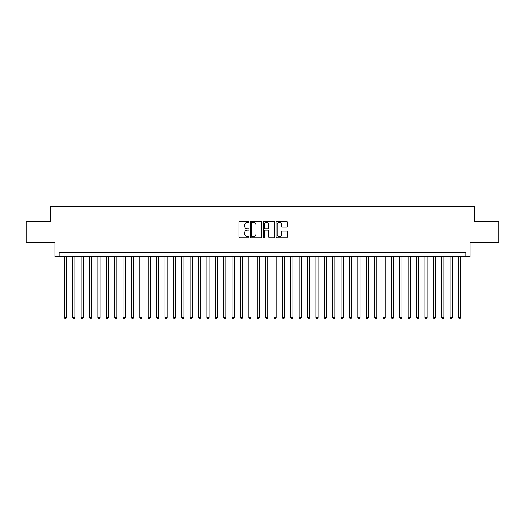 <?xml version="1.0" encoding="UTF-8"?>
<svg xmlns="http://www.w3.org/2000/svg" width="525" height="525" viewBox="0 0 525 525"><rect width="100%" height="100%" fill="white"/><g stroke="black" fill="none" stroke-linecap="round" stroke-linejoin="round"><path stroke-width="0.79" d="M249.086 221.852A0.578 0.578 0 0 0 248.509 221.274L239.761 221.274A0.82 0.82 0 0 0 238.941 222.095L238.941 236.913A0.82 0.82 0 0 0 239.761 237.733L248.509 237.733A0.578 0.578 0 0 0 249.086 237.162A0.578 0.578 0 0 0 248.509 236.585L247.373 236.585A2.632 2.632 0 0 1 244.742 233.947L244.742 232.713A2.632 2.632 0 0 1 247.373 230.081L248.509 230.081A0.578 0.578 0 0 0 249.086 229.504A0.578 0.578 0 0 0 248.509 228.926L247.373 228.926A2.632 2.632 0 0 1 244.742 226.295L244.742 225.061A2.632 2.632 0 0 1 247.373 222.429L248.509 222.429A0.578 0.578 0 0 0 249.086 221.852M286.552 227.076A0.82 0.82 0 0 0 287.378 226.255L287.378 222.095A0.82 0.82 0 0 0 286.552 221.274L276.839 221.274A0.82 0.82 0 0 0 276.019 222.095L276.019 236.913A0.82 0.82 0 0 0 276.839 237.733L286.552 237.733A0.82 0.82 0 0 0 287.378 236.913L287.378 231.893A0.82 0.82 0 0 0 286.552 231.066L282.397 231.066A0.82 0.82 0 0 0 281.577 231.893L281.577 234.38A2.198 2.198 0 0 1 279.372 236.585A2.198 2.198 0 0 1 277.174 234.38L277.174 224.628A2.198 2.198 0 0 1 279.372 222.429A2.198 2.198 0 0 1 281.577 224.628L281.577 226.255A0.82 0.82 0 0 0 282.397 227.076L286.552 227.076M465.839 256.758L470.033 256.758L470.033 242.504L498.75 242.504L498.75 221.537L474.646 221.537L474.646 206.443L50.354 206.443L50.354 221.537L26.25 221.537L26.25 242.504L54.968 242.504L54.968 256.758L465.839 256.758L465.839 252.564L59.161 252.564L59.161 256.758M261.778 222.095A0.82 0.82 0 0 0 260.958 221.274L251.245 221.274A0.82 0.82 0 0 0 250.418 222.095L250.418 236.913A0.82 0.82 0 0 0 251.245 237.733L260.958 237.733A0.82 0.82 0 0 0 261.778 236.913L261.778 222.095M264.042 221.274L273.755 221.274A0.82 0.82 0 0 1 274.582 222.095L274.582 236.913A0.82 0.82 0 0 1 273.755 237.733L269.601 237.733A0.82 0.82 0 0 1 268.774 236.913L268.774 230.902A0.82 0.82 0 0 0 267.953 230.081L265.197 230.081A0.82 0.82 0 0 0 264.37 230.902L264.37 237.162A0.578 0.578 0 0 1 263.799 237.733A0.578 0.578 0 0 1 263.222 237.162L263.222 222.095A0.82 0.82 0 0 1 264.042 221.274M252.151 222.429A0.578 0.578 0 0 0 251.573 223L251.573 236.007A0.578 0.578 0 0 0 252.151 236.585L253.345 236.585A2.632 2.632 0 0 0 255.977 233.947L255.977 225.061A2.632 2.632 0 0 0 253.345 222.429L252.151 222.429M268.774 224.667A2.198 2.198 0 0 0 266.575 222.469A2.198 2.198 0 0 0 264.37 224.667L264.37 228.106A0.82 0.82 0 0 0 265.197 228.926L267.953 228.926A0.82 0.82 0 0 0 268.774 228.106L268.774 224.667M64.404 256.758L64.404 317.467L66.498 317.467L66.498 256.758M66.498 317.467L65.868 318.557L65.028 318.557L64.404 317.467M72.785 256.758L72.785 317.467L74.885 317.467L74.885 256.758M74.885 317.467L74.255 318.557L73.415 318.557L72.785 317.467M81.172 256.758L81.172 317.467L83.272 317.467L83.272 256.758M83.272 317.467L82.642 318.557L81.802 318.557L81.172 317.467M89.558 256.758L89.558 317.467L91.652 317.467L91.652 256.758M91.652 317.467L91.022 318.557L90.188 318.557L89.558 317.467M97.945 256.758L97.945 317.467L100.039 317.467L100.039 256.758M100.039 317.467L99.409 318.557L98.569 318.557L97.945 317.467M106.326 256.758L106.326 317.467L108.426 317.467L108.426 256.758M108.426 317.467L107.796 318.557L106.956 318.557L106.326 317.467M114.713 256.758L114.713 317.467L116.806 317.467L116.806 256.758M116.806 317.467L116.182 318.557L115.343 318.557L114.713 317.467M123.099 256.758L123.099 317.467L125.193 317.467L125.193 256.758M125.193 317.467L124.563 318.557L123.729 318.557L123.099 317.467M131.48 256.758L131.48 317.467L133.58 317.467L133.58 256.758M133.58 317.467L132.95 318.557L132.11 318.557L131.48 317.467M139.867 256.758L139.867 317.467L141.967 317.467L141.967 256.758M141.967 317.467L141.337 318.557L140.497 318.557L139.867 317.467M148.253 256.758L148.253 317.467L150.347 317.467L150.347 256.758M150.347 317.467L149.723 318.557L148.883 318.557L148.253 317.467M156.64 256.758L156.64 317.467L158.734 317.467L158.734 256.758M158.734 317.467L158.104 318.557L157.27 318.557L156.64 317.467M165.021 256.758L165.021 317.467L167.121 317.467L167.121 256.758M167.121 317.467L166.491 318.557L165.651 318.557L165.021 317.467M173.407 256.758L173.407 317.467L175.507 317.467L175.507 256.758M175.507 317.467L174.877 318.557L174.037 318.557L173.407 317.467M181.794 256.758L181.794 317.467L183.888 317.467L183.888 256.758M183.888 317.467L183.258 318.557L182.424 318.557L181.794 317.467M190.181 256.758L190.181 317.467L192.275 317.467L192.275 256.758M192.275 317.467L191.645 318.557L190.805 318.557L190.181 317.467M198.562 256.758L198.562 317.467L200.662 317.467L200.662 256.758M200.662 317.467L200.032 318.557L199.192 318.557L198.562 317.467M206.948 256.758L206.948 317.467L209.042 317.467L209.042 256.758M209.042 317.467L208.418 318.557L207.578 318.557L206.948 317.467M215.335 256.758L215.335 317.467L217.429 317.467L217.429 256.758M217.429 317.467L216.799 318.557L215.965 318.557L215.335 317.467M223.722 256.758L223.722 317.467L225.816 317.467L225.816 256.758M225.816 317.467L225.186 318.557L224.346 318.557L223.722 317.467M232.102 256.758L232.102 317.467L234.202 317.467L234.202 256.758M234.202 317.467L233.573 318.557L232.732 318.557L232.102 317.467M240.489 256.758L240.489 317.467L242.583 317.467L242.583 256.758M242.583 317.467L241.959 318.557L241.119 318.557L240.489 317.467M248.876 256.758L248.876 317.467L250.97 317.467L250.97 256.758M250.97 317.467L250.34 318.557L249.506 318.557L248.876 317.467M257.257 256.758L257.257 317.467L259.357 317.467L259.357 256.758M259.357 317.467L258.727 318.557L257.887 318.557L257.257 317.467M265.643 256.758L265.643 317.467L267.743 317.467L267.743 256.758M267.743 317.467L267.113 318.557L266.273 318.557L265.643 317.467M274.03 256.758L274.03 317.467L276.124 317.467L276.124 256.758M276.124 317.467L275.494 318.557L274.66 318.557L274.03 317.467M282.417 256.758L282.417 317.467L284.511 317.467L284.511 256.758M284.511 317.467L283.881 318.557L283.041 318.557L282.417 317.467M290.798 256.758L290.798 317.467L292.897 317.467L292.897 256.758M292.897 317.467L292.267 318.557L291.428 318.557L290.798 317.467M299.184 256.758L299.184 317.467L301.278 317.467L301.278 256.758M301.278 317.467L300.654 318.557L299.814 318.557L299.184 317.467M307.571 256.758L307.571 317.467L309.665 317.467L309.665 256.758M309.665 317.467L309.035 318.557L308.201 318.557L307.571 317.467M315.958 256.758L315.958 317.467L318.052 317.467L318.052 256.758M318.052 317.467L317.422 318.557L316.582 318.557L315.958 317.467M324.338 256.758L324.338 317.467L326.438 317.467L326.438 256.758M326.438 317.467L325.808 318.557L324.968 318.557L324.338 317.467M332.725 256.758L332.725 317.467L334.819 317.467L334.819 256.758M334.819 317.467L334.195 318.557L333.355 318.557L332.725 317.467M341.112 256.758L341.112 317.467L343.206 317.467L343.206 256.758M343.206 317.467L342.576 318.557L341.742 318.557L341.112 317.467M349.492 256.758L349.492 317.467L351.592 317.467L351.592 256.758M351.592 317.467L350.962 318.557L350.123 318.557L349.492 317.467M357.879 256.758L357.879 317.467L359.979 317.467L359.979 256.758M359.979 317.467L359.349 318.557L358.509 318.557L357.879 317.467M366.266 256.758L366.266 317.467L368.36 317.467L368.36 256.758M368.36 317.467L367.73 318.557L366.896 318.557L366.266 317.467M374.653 256.758L374.653 317.467L376.747 317.467L376.747 256.758M376.747 317.467L376.117 318.557L375.277 318.557L374.653 317.467M383.033 256.758L383.033 317.467L385.133 317.467L385.133 256.758M385.133 317.467L384.503 318.557L383.663 318.557L383.033 317.467M391.42 256.758L391.42 317.467L393.52 317.467L393.52 256.758M393.52 317.467L392.89 318.557L392.05 318.557L391.42 317.467M399.807 256.758L399.807 317.467L401.901 317.467L401.901 256.758M401.901 317.467L401.271 318.557L400.437 318.557L399.807 317.467M408.194 256.758L408.194 317.467L410.288 317.467L410.288 256.758M410.288 317.467L409.658 318.557L408.817 318.557L408.194 317.467M416.574 256.758L416.574 317.467L418.674 317.467L418.674 256.758M418.674 317.467L418.044 318.557L417.204 318.557L416.574 317.467M424.961 256.758L424.961 317.467L427.055 317.467L427.055 256.758M427.055 317.467L426.431 318.557L425.591 318.557L424.961 317.467M433.348 256.758L433.348 317.467L435.442 317.467L435.442 256.758M435.442 317.467L434.812 318.557L433.978 318.557L433.348 317.467M441.728 256.758L441.728 317.467L443.828 317.467L443.828 256.758M443.828 317.467L443.198 318.557L442.358 318.557L441.728 317.467M450.115 256.758L450.115 317.467L452.215 317.467L452.215 256.758M452.215 317.467L451.585 318.557L450.745 318.557L450.115 317.467M458.502 256.758L458.502 317.467L460.596 317.467L460.596 256.758M460.596 317.467L459.972 318.557L459.132 318.557L458.502 317.467"/></g></svg>
